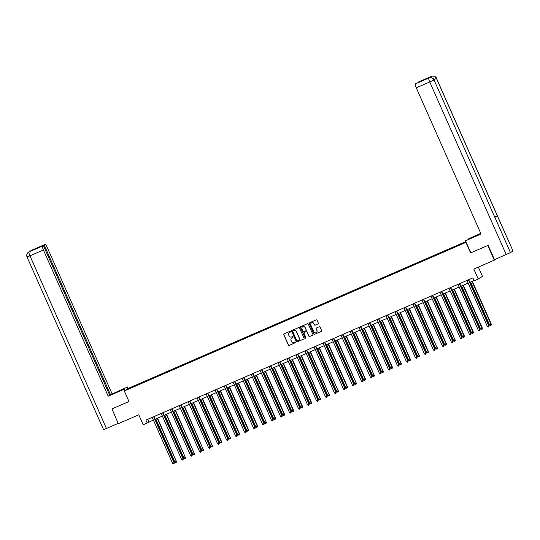 <?xml version="1.0" encoding="UTF-8"?>
<svg xmlns="http://www.w3.org/2000/svg" width="540" height="540" viewBox="0 0 540 540"><rect width="100%" height="100%" fill="white"/><g stroke="black" fill="none" stroke-linecap="round" stroke-linejoin="round"><path stroke-width="0.81" d="M290.662 331.479A0.439 0.432 -122.6 0 0 290.088 331.25L284.081 333.862A0.628 0.614 -122.6 0 0 283.77 334.685L288.367 345.06A0.628 0.614 -122.6 0 0 289.184 345.391L295.198 342.779A0.439 0.432 -122.6 0 0 295.414 342.198A0.439 0.432 -122.6 0 0 294.84 341.969L294.064 342.306A2.018 1.971 -122.6 0 1 291.431 341.253L291.053 340.389A2.018 1.971 -122.6 0 1 292.046 337.757L292.822 337.419A0.439 0.432 -122.6 0 0 293.038 336.839A0.439 0.432 -122.6 0 0 292.464 336.609L291.688 336.947A2.018 1.971 -122.6 0 1 289.062 335.894L288.677 335.029A2.018 1.971 -122.6 0 1 289.67 332.397L290.446 332.053A0.439 0.432 -122.6 0 0 290.662 331.479M318.047 323.939A0.628 0.614 -122.6 0 0 318.357 323.116L317.068 320.2A0.628 0.614 -122.6 0 0 316.244 319.876L309.569 322.778A0.628 0.614 -122.6 0 0 309.258 323.602L313.855 333.976A0.628 0.614 -122.6 0 0 314.678 334.3L321.354 331.398A0.628 0.614 -122.6 0 0 321.665 330.575L320.105 327.065A0.628 0.614 -122.6 0 0 319.288 326.734L316.426 327.976A0.628 0.614 -122.6 0 0 316.116 328.799L316.892 330.541A1.688 1.647 -122.6 0 1 316.285 332.62A1.688 1.647 -122.6 0 1 313.862 331.857L310.838 325.026A1.688 1.647 -122.6 0 1 311.438 322.947A1.688 1.647 -122.6 0 1 313.862 323.71L314.368 324.851A0.628 0.614 -122.6 0 0 315.191 325.181L318.161 323.865A0.628 0.614 -122.6 0 0 318.188 323.851M111.976 408.908L118.307 423.691L138.773 414.794L143.195 424.777L147.231 423.023L145.935 420.086L472.905 277.871L474.208 280.807L478.244 279.045L482.443 276.365L478.339 267.104M430.427 77.625A3.854 0.796 -113.5 0 1 430.542 76.761L428.099 78.32A3.854 0.796 -113.5 0 1 428.126 78.307L428.902 77.969C428.22 77.713 433.33 76.997 434.038 79.913L510.469 252.599L494.498 259.686L488.12 245.302L470.596 252.956L487.775 245.484L494.282 260.165L473.816 269.069L478.244 279.045M470.596 252.956L465.919 242.393L124.301 390.974L128.5 388.287L465.838 241.562M128.972 401.517L111.8 408.983L128.986 401.544L124.301 390.974M299.471 327.854A0.628 0.614 -122.6 0 0 298.647 327.524L291.971 330.433A0.628 0.614 -122.6 0 0 291.661 331.256L296.257 341.624A0.628 0.614 -122.6 0 0 297.081 341.955L303.757 339.053A0.628 0.614 -122.6 0 0 304.067 338.229L299.471 327.854M300.773 326.606L307.449 323.703A0.628 0.614 -122.6 0 1 308.266 324.027L312.863 334.402A0.628 0.614 -122.6 0 1 312.552 335.225L309.697 336.467A0.628 0.614 -122.6 0 1 308.873 336.137L307.01 331.931A0.628 0.614 -122.6 0 0 306.194 331.601L304.297 332.424A0.628 0.614 -122.6 0 0 303.986 333.248L305.924 337.628A0.439 0.432 -122.6 0 1 305.768 338.175A0.439 0.432 -122.6 0 1 305.134 337.973L300.463 327.429A0.628 0.614 -122.6 0 1 300.773 326.606M496.166 258.964L494.282 260.165M454.322 247.266L454.133 246.827L129.161 388.253L127.44 389.354L145.82 381.449L466.007 241.94M454.133 246.827L465.932 241.778M453.803 247.489L453.715 247.091M444.812 251.397L444.724 250.999M435.82 255.312L435.733 254.914M426.823 259.22L426.735 258.822M417.832 263.135L417.744 262.737M408.841 267.043L408.753 266.645M399.85 270.959L399.755 270.56M390.852 274.867L390.764 274.469M381.861 278.782L381.773 278.384M372.87 282.69L372.782 282.292M363.872 286.605L363.785 286.207M354.881 290.513L354.794 290.115M345.89 294.428L345.803 294.03M336.899 298.337L336.805 297.938M327.901 302.252L327.814 301.847M318.911 306.16L318.823 305.762M309.92 310.075L309.832 309.67M300.929 313.983L300.834 313.585M291.931 317.891L291.843 317.493M282.94 321.806L282.852 321.408M273.949 325.715L273.854 325.316M264.951 329.63L264.863 329.231M255.96 333.538L255.872 333.14M246.969 337.453L246.881 337.055M237.978 341.361L237.884 340.963M228.98 345.276L228.893 344.878M219.989 349.184L219.901 348.786M210.998 353.099L210.904 352.701M202.001 357.007L201.913 356.609M193.01 360.923L192.922 360.524M184.019 364.831L183.931 364.433M175.028 368.746L174.933 368.341M166.03 372.654L165.942 372.256M157.039 376.569L156.951 376.164M148.048 380.477L147.96 380.079M139.05 384.392L138.962 383.987M129.519 388.449L129.161 388.253M147.231 423.023L153.38 419.999M155.122 419.236L162.371 416.084M164.119 415.327L171.362 412.175M173.111 411.413L180.36 408.26M182.101 407.504L189.351 404.352M191.099 403.589L198.342 400.444M200.09 399.681L207.333 396.529M209.081 395.773L216.331 392.62M218.072 391.858L225.322 388.706M227.07 387.95L234.313 384.797M236.061 384.035L243.31 380.882M245.052 380.126L252.302 376.974M254.05 376.211L261.293 373.059M263.041 372.303L270.284 369.151M272.032 368.388L279.281 365.236M281.023 364.48L288.272 361.327M290.021 360.565L297.263 357.413M299.012 356.656L306.261 353.504M308.003 352.742L315.252 349.589M317 348.833L324.243 345.681M325.991 344.918L333.234 341.766M334.982 341.01L342.232 337.858M343.973 337.095L351.223 333.95M352.971 333.187L360.214 330.035M361.962 329.279L369.212 326.126M370.953 325.363L378.202 322.211M379.951 321.455L387.194 318.303M388.942 317.54L396.185 314.388M397.933 313.632L405.182 310.48M406.924 309.717L414.173 306.565M415.921 305.809L423.164 302.656M424.913 301.894L432.162 298.742M433.904 297.986L441.153 294.833M442.901 294.071L450.144 290.918M451.892 290.162L459.135 287.01M460.883 286.247L468.133 283.095M469.874 282.339L474.08 280.51M147.764 419.29L148.932 421.929M139.57 384.163L139.381 383.724M148.567 380.255L148.372 379.816M157.559 376.339L157.363 375.901M166.55 372.431L166.354 371.993M175.541 368.516L175.351 368.077M184.538 364.608L184.343 364.169M193.529 360.693L193.334 360.254M202.52 356.785L202.331 356.346M211.518 352.87L211.322 352.431M220.509 348.962L220.313 348.523M229.5 345.047L229.304 344.608M238.491 341.138L238.302 340.7M247.489 337.223L247.293 336.785M256.48 333.315L256.284 332.876M265.471 329.4L265.282 328.968M274.469 325.492L274.273 325.053M283.459 321.577L283.264 321.145M292.451 317.669L292.255 317.23M301.442 313.76L301.253 313.322M310.439 309.845L310.244 309.406M319.43 305.937L319.235 305.498M328.421 302.022L328.232 301.583M337.419 298.114L337.223 297.675M346.41 294.199L346.214 293.76M355.401 290.291L355.205 289.852M364.392 286.375L364.203 285.937M373.39 282.467L373.194 282.029M382.381 278.552L382.185 278.113M391.372 274.644L391.183 274.205M400.37 270.729L400.174 270.29M409.361 266.821L409.165 266.382M418.351 262.906L418.156 262.467M427.343 258.998L427.154 258.559M436.34 255.083L436.144 254.651M445.331 251.174L445.136 250.736M290.446 332.053L289.784 332.323A2.018 1.971 -122.6 0 0 289.454 332.505M291.829 337.865A2.018 1.971 -122.6 0 1 292.16 337.682L292.822 337.419M284.054 333.875A0.628 0.614 -122.6 0 0 283.878 334.611L288.475 344.986A0.628 0.614 -122.6 0 0 289.298 345.317L295.198 342.779M291.944 330.44A0.628 0.614 -122.6 0 0 291.776 331.182L296.372 341.557A0.628 0.614 -122.6 0 0 297.196 341.888L303.872 338.978A0.628 0.614 -122.6 0 0 303.899 338.972L303.757 339.053M293.004 330.925A0.439 0.432 -122.6 0 1 293.065 330.892L292.95 330.966A0.439 0.432 -122.6 0 0 292.734 331.54L296.771 340.652A0.439 0.432 -122.6 0 0 297.344 340.882L298.168 340.524A2.018 1.971 -122.6 0 0 299.16 337.892L296.399 331.668A2.018 1.971 -122.6 0 0 293.774 330.608L292.95 330.966A0.439 0.432 -122.6 0 1 293.004 330.925L292.889 331M298.492 340.342A2.018 1.971 -122.6 0 0 299.275 337.817L299.16 337.892M293.065 330.892L293.888 330.541A2.018 1.971 -122.6 0 1 296.514 331.594L299.275 337.817M304.27 332.438A0.628 0.614 -122.6 0 1 304.412 332.357L306.301 331.526A0.628 0.614 -122.6 0 1 307.125 331.857L308.988 336.069A0.628 0.614 -122.6 0 0 309.812 336.4L312.667 335.151A0.628 0.614 -122.6 0 0 312.694 335.144M300.746 326.619A0.628 0.614 -122.6 0 0 300.571 327.355L305.249 337.898A0.439 0.432 -122.6 0 0 305.822 338.135M305.08 327.564A1.688 1.647 -122.6 0 0 302.656 326.801A1.688 1.647 -122.6 0 0 302.049 328.88L303.115 331.29A0.628 0.614 -122.6 0 0 303.939 331.621L305.836 330.797A0.628 0.614 -122.6 0 0 306.146 329.974L305.188 327.497A1.688 1.647 -122.6 0 0 302.711 326.768M305.971 330.71A0.628 0.614 -122.6 0 0 306.254 329.9L306.146 329.974M305.188 327.497L306.254 329.9M311.499 322.913A1.688 1.647 -122.6 0 1 313.976 323.635L314.483 324.776A0.628 0.614 -122.6 0 0 315.299 325.107L318.161 323.865M316.339 332.579A1.688 1.647 -122.6 0 0 317 330.466L316.892 330.541M316.4 327.989A0.628 0.614 -122.6 0 0 316.231 328.725L317 330.466M309.541 322.792A0.628 0.614 -122.6 0 0 309.373 323.528L313.97 333.902A0.628 0.614 -122.6 0 0 314.793 334.233L321.469 331.324A0.628 0.614 -122.6 0 0 321.496 331.317M155.824 418.939L174.899 461.983L176.337 461.356L157.565 418.176M176.621 461.174L176.33 462.254L176.337 461.356L157.262 418.311M176.33 462.254L175.75 462.503L174.899 461.983M153.671 416.718A0.641 0.628 -122.6 0 0 153.718 416.894L174.069 462.807L172.625 463.435L152.28 417.521A0.641 0.628 -122.6 0 0 152.186 417.366M153.968 416.59A0.641 0.628 -122.6 0 0 154.001 416.711L174.353 462.625L174.062 463.705L173.482 463.955L172.625 463.435M174.353 462.625L174.062 463.705M118.975 391.372L118.78 390.933L110.896 394.679L123.761 389.421L108.196 396.191L43.409 249.986L29.95 255.845L106.448 428.47L118.166 423.374M118.78 390.933L127.622 386.957L110.531 394.7L44.179 244.978L45.023 244.431L31.468 250.331L29.005 251.91L42.532 246.031A3.854 0.796 66.5 0 0 43.409 249.986M109.661 395.077L110.531 394.7M36.808 248.346L43.376 245.491L109.721 395.219L108.196 396.191M125.071 390.481L124.416 389.002M124.416 390.899L123.761 389.421M128.277 388.429L127.622 386.957M127.622 388.847L126.968 387.369M112.057 393.728L47.27 247.523A3.854 0.796 66.5 0 0 45.05 244.424A3.854 0.796 66.5 0 0 45.023 244.431M106.448 428.47L103.532 429.624L27.034 257L29.95 255.845A3.854 0.796 -113.5 0 1 29.066 251.883M43.376 245.491L42.532 246.031M36.74 248.211L44.179 244.978M30.031 251.431L31.462 250.337M27.034 257C26.372 255.015 26.831 253.429 28.411 252.234L28.998 251.91M470.826 252.821L465.494 240.786L480.951 233.779M480.836 233.523L468.7 238.734L480.762 233.354M465.494 240.786L481.059 234.016L416.273 87.817A3.854 0.796 -113.5 0 1 415.388 83.855L423.671 80.082L417.886 82.262A3.854 0.796 -113.5 0 1 417.906 82.249A3.854 0.796 -113.5 0 1 417.933 82.242M468.896 239.173L468.7 238.734M431.399 76.383A3.854 0.796 66.5 0 0 431.372 76.39C430.677 76.14 435.794 75.418 436.502 78.341L513 250.965L497.32 215.791L494.788 217.019M510.469 252.599L512.933 251.019M434.038 79.913L494.856 217.37L497.32 215.791L436.435 78.395C435.287 76.343 433.613 75.674 431.413 76.376L417.886 82.262L431.372 76.39A3.854 0.796 66.5 0 0 431.345 76.403M506.23 254.583L429.732 81.959L433.971 79.974C432.824 77.922 431.15 77.247 428.949 77.956L428.099 78.32M164.815 415.024L183.89 458.069L185.328 457.448L166.563 414.268M185.612 457.265L185.321 458.339L185.328 457.448L166.253 414.396M185.321 458.339L184.748 458.595L183.89 458.069M173.806 411.115L192.881 454.16L194.326 453.533L175.554 410.353M194.609 453.35L194.312 454.43L194.326 453.533L175.25 410.488M194.312 454.43L193.738 454.68L192.881 454.16M162.662 412.803A0.641 0.628 -122.6 0 0 162.716 412.979L183.06 458.899L181.622 459.52L161.271 413.606A0.641 0.628 -122.6 0 0 161.177 413.451M162.959 412.682A0.641 0.628 -122.6 0 0 162.999 412.796L183.344 458.717L183.053 459.79L182.473 460.046L181.622 459.52M183.344 458.717L183.053 459.79M171.659 408.895A0.641 0.628 -122.6 0 0 171.707 409.07L192.051 454.984L190.613 455.612L170.269 409.698A0.641 0.628 -122.6 0 0 170.168 409.543M171.95 408.767A0.641 0.628 -122.6 0 0 171.99 408.888L192.335 454.802L192.044 455.882L191.471 456.131L190.613 455.612M192.335 454.802L192.044 455.882M182.797 407.201L201.872 450.245L203.317 449.624L184.545 406.445M203.6 449.442L203.31 450.515L203.317 449.624L184.241 406.573M203.31 450.515L202.73 450.772L201.872 450.245M191.794 403.292L210.87 446.337L212.308 445.709L193.536 402.53M212.591 445.527L212.301 446.607L212.308 445.709L193.232 402.664M212.301 446.607L211.721 446.857L210.87 446.337M200.786 399.377L219.861 442.429L221.582 441.619L202.534 398.621M221.582 441.619L221.292 442.699L221.299 441.801L202.223 398.75M221.292 442.699L220.718 442.949L219.861 442.429M180.65 404.98A0.641 0.628 -122.6 0 0 180.697 405.155L201.049 451.076L199.604 451.703L179.26 405.783A0.641 0.628 -122.6 0 0 179.165 405.628M180.941 404.858A0.641 0.628 -122.6 0 0 180.981 404.973L201.332 450.893L201.035 451.973L200.462 452.223L199.604 451.703M201.332 450.893L201.035 451.973M189.641 401.072A0.641 0.628 -122.6 0 0 189.695 401.247L210.04 447.161L208.595 447.788L188.251 401.875A0.641 0.628 -122.6 0 0 188.156 401.72M189.938 400.943A0.641 0.628 -122.6 0 0 189.979 401.065L210.323 446.978L210.033 448.058L209.453 448.308L208.595 447.788M210.323 446.978L210.033 448.058M198.639 397.163A0.641 0.628 -122.6 0 0 198.686 397.332L219.031 443.252L217.593 443.88L197.242 397.96A0.641 0.628 -122.6 0 0 197.147 397.805M198.929 397.035A0.641 0.628 -122.6 0 0 198.97 397.15L219.314 443.07L219.024 444.15L218.45 444.4L217.593 443.88M219.314 443.07L219.024 444.15M209.776 395.469L228.852 438.514L230.297 437.886L211.525 394.706M230.58 437.704L230.283 438.784L230.297 437.886L211.221 394.841M230.283 438.784L229.709 439.034L228.852 438.514M207.63 393.248A0.641 0.628 -122.6 0 0 207.677 393.424L228.029 439.337L226.584 439.965L206.24 394.052A0.641 0.628 -122.6 0 0 206.138 393.896M207.92 393.12A0.641 0.628 -122.6 0 0 207.961 393.242L228.312 439.155L228.015 440.235L227.441 440.485L226.584 439.965M228.312 439.155L228.015 440.235M218.768 391.554L237.85 434.606L239.571 433.796L220.516 390.798M239.571 433.796L239.281 434.876L239.288 433.978L220.212 390.926M239.281 434.876L238.7 435.125L237.85 434.606M216.621 389.34A0.641 0.628 -122.6 0 0 216.668 389.509L237.019 435.429L235.575 436.057L215.231 390.137A0.641 0.628 -122.6 0 0 215.136 389.981M216.918 389.212A0.641 0.628 -122.6 0 0 216.952 389.333L237.303 435.247L237.013 436.327L236.432 436.577L235.575 436.057M237.303 435.247L237.013 436.327M227.765 387.646L246.841 430.69L248.562 429.881L229.513 386.883M248.562 429.881L248.272 430.961L248.279 430.063L229.203 387.018M248.272 430.961L247.698 431.21L246.841 430.69M225.612 385.425A0.641 0.628 -122.6 0 0 225.666 385.601L246.011 431.514L244.573 432.142L224.222 386.228A0.641 0.628 -122.6 0 0 224.127 386.073M225.909 385.297A0.641 0.628 -122.6 0 0 225.95 385.418L246.294 431.332L246.004 432.412L245.423 432.662L244.573 432.142M246.294 431.332L246.004 432.412M236.756 383.731L255.832 426.782L257.56 425.972L238.505 382.975M257.56 425.972L257.263 427.052L257.276 426.155L238.201 383.103M257.263 427.052L256.689 427.302L255.832 426.782M234.61 381.517A0.641 0.628 -122.6 0 0 234.657 381.686L255.001 427.606L253.564 428.233L233.219 382.313A0.641 0.628 -122.6 0 0 233.118 382.158M234.9 381.389A0.641 0.628 -122.6 0 0 234.941 381.51L255.285 427.424L254.995 428.504L254.421 428.753L253.564 428.233M255.285 427.424L254.995 428.504M245.747 379.823L264.823 422.867L266.267 422.24L247.496 379.06M266.551 422.057L266.26 423.137L266.267 422.24L247.192 379.195M266.26 423.137L265.68 423.387L264.823 422.867M243.601 377.602A0.641 0.628 -122.6 0 0 243.648 377.777L263.999 423.691L262.555 424.319L242.21 378.405A0.641 0.628 -122.6 0 0 242.116 378.25M243.891 377.474A0.641 0.628 -122.6 0 0 243.931 377.595L264.283 423.509L263.986 424.589L263.412 424.838L262.555 424.319M264.283 423.509L263.986 424.589M254.745 375.908L273.821 418.959L275.542 418.149L256.487 375.151M275.542 418.149L275.252 419.229L275.258 418.331L256.183 375.287M275.252 419.229L274.671 419.479L273.821 418.959M252.592 373.694A0.641 0.628 -122.6 0 0 252.646 373.869L272.99 419.783L271.546 420.41L251.201 374.49A0.641 0.628 -122.6 0 0 251.107 374.342M252.889 373.565A0.641 0.628 -122.6 0 0 252.929 373.687L273.274 419.6L272.984 420.68L272.403 420.93L271.546 420.41M273.274 419.6L272.984 420.68M263.736 371.999L282.812 415.044L284.533 414.234L265.484 371.237M284.533 414.234L284.243 415.314L284.249 414.416L265.174 371.371M284.243 415.314L283.669 415.564L282.812 415.044M261.59 369.779A0.641 0.628 -122.6 0 0 261.637 369.954L281.981 415.868L280.543 416.495L260.192 370.582A0.641 0.628 -122.6 0 0 260.098 370.427M261.88 369.65A0.641 0.628 -122.6 0 0 261.92 369.772L282.265 415.692L281.975 416.765L281.401 417.015L280.543 416.495M282.265 415.692L281.975 416.765M272.727 368.084L291.803 411.136L293.531 410.326L274.475 367.328M293.531 410.326L293.234 411.406L293.247 410.508L274.172 367.463M293.234 411.406L292.66 411.656L291.803 411.136M270.581 365.87A0.641 0.628 -122.6 0 0 270.628 366.046L290.979 411.959L289.535 412.587L269.19 366.667A0.641 0.628 -122.6 0 0 269.089 366.518M270.871 365.742A0.641 0.628 -122.6 0 0 270.911 365.863L291.263 411.777L290.966 412.857L290.392 413.107L289.535 412.587M291.263 411.777L290.966 412.857M281.718 364.176L300.8 407.221L302.522 406.418L283.466 363.413M302.522 406.418L302.231 407.491L302.238 406.593L283.163 363.548M302.231 407.491L301.651 407.74L300.8 407.221M279.572 361.955A0.641 0.628 -122.6 0 0 279.619 362.131L299.97 408.044L298.526 408.672L278.181 362.758A0.641 0.628 -122.6 0 0 278.087 362.603M279.869 361.827A0.641 0.628 -122.6 0 0 279.902 361.949L300.254 407.869L299.963 408.942L299.383 409.192L298.526 408.672M300.254 407.869L299.963 408.942M290.716 360.261L309.791 403.312L311.513 402.502L292.464 359.505M311.513 402.502L311.222 403.583L311.229 402.685L292.154 359.64M311.222 403.583L310.649 403.832L309.791 403.312M288.562 358.047A0.641 0.628 -122.6 0 0 288.617 358.223L308.961 404.136L307.523 404.764L287.172 358.844A0.641 0.628 -122.6 0 0 287.078 358.695M288.86 357.919A0.641 0.628 -122.6 0 0 288.9 358.04L309.245 403.954L308.954 405.034L308.374 405.284L307.523 404.764M309.245 403.954L308.954 405.034M299.707 356.353L318.782 399.398L320.227 398.77L301.455 355.59M320.51 398.594L320.213 399.668L320.227 398.77L301.151 355.725M320.213 399.668L319.64 399.917L318.782 399.398M297.56 354.132A0.641 0.628 -122.6 0 0 297.608 354.308L317.952 400.228L316.514 400.849L296.17 354.935A0.641 0.628 -122.6 0 0 296.069 354.78M297.851 354.004A0.641 0.628 -122.6 0 0 297.891 354.125L318.236 400.046L317.945 401.119L317.372 401.375L316.514 400.849M318.236 400.046L317.945 401.119M308.698 352.445L327.773 395.489L329.218 394.862L310.446 351.682M329.501 394.679L329.211 395.759L329.218 394.862L310.142 351.817M329.211 395.759L328.631 396.009L327.773 395.489M306.551 350.224A0.641 0.628 -122.6 0 0 306.599 350.399L326.95 396.313L325.505 396.94L305.161 351.027A0.641 0.628 -122.6 0 0 305.066 350.872M306.841 350.096A0.641 0.628 -122.6 0 0 306.882 350.217L327.233 396.131L326.936 397.211L326.363 397.46L325.505 396.94M327.233 396.131L326.936 397.211M317.696 348.53L336.771 391.574L338.209 390.953L319.437 347.774M338.492 390.771L338.202 391.844L338.209 390.953L319.133 347.902M338.202 391.844L337.622 392.101L336.771 391.574M315.542 346.309A0.641 0.628 -122.6 0 0 315.596 346.484L335.941 392.405L334.496 393.026L314.152 347.112A0.641 0.628 -122.6 0 0 314.057 346.957M315.839 346.181A0.641 0.628 -122.6 0 0 315.88 346.302L336.224 392.222L335.934 393.296L335.353 393.552L334.496 393.026M336.224 392.222L335.934 393.296M326.687 344.621L345.762 387.666L347.483 386.856L328.435 343.859M347.483 386.856L347.193 387.936L347.2 387.038L328.124 343.994M347.193 387.936L346.619 388.186L345.762 387.666M324.54 342.401A0.641 0.628 -122.6 0 0 324.587 342.576L344.932 388.49L343.494 389.117L323.143 343.204A0.641 0.628 -122.6 0 0 323.048 343.049M324.83 342.272A0.641 0.628 -122.6 0 0 324.871 342.394L345.215 388.307L344.925 389.387L344.351 389.637L343.494 389.117M345.215 388.307L344.925 389.387M335.678 340.706L354.753 383.751L356.198 383.13L337.426 339.95M356.481 382.948L356.184 384.021L356.198 383.13L337.122 340.079M356.184 384.021L355.61 384.277L354.753 383.751M333.531 338.486A0.641 0.628 -122.6 0 0 333.578 338.661L353.93 384.581L352.485 385.202L332.141 339.289A0.641 0.628 -122.6 0 0 332.039 339.134M333.821 338.364A0.641 0.628 -122.6 0 0 333.862 338.479L354.213 384.399L353.916 385.472L353.342 385.729L352.485 385.202M354.213 384.399L353.916 385.472M344.669 336.798L363.751 379.843L365.472 379.033L346.417 336.035M365.472 379.033L365.182 380.113L365.189 379.215L346.113 336.17M365.182 380.113L364.601 380.363L363.751 379.843M342.522 334.577A0.641 0.628 -122.6 0 0 342.569 334.753L362.921 380.666L361.476 381.294L341.132 335.381A0.641 0.628 -122.6 0 0 341.037 335.225M342.819 334.449A0.641 0.628 -122.6 0 0 342.853 334.571L363.204 380.484L362.907 381.564L362.333 381.814L361.476 381.294M363.204 380.484L362.907 381.564M353.666 332.883L372.742 375.928L374.18 375.307L355.408 332.127M374.463 375.125L374.173 376.205L374.18 375.307L355.104 332.255M374.173 376.205L373.599 376.454L372.742 375.928M351.513 330.669A0.641 0.628 -122.6 0 0 351.567 330.838L371.912 376.758L370.474 377.386L350.123 331.466A0.641 0.628 -122.6 0 0 350.028 331.31M351.81 330.541A0.641 0.628 -122.6 0 0 351.851 330.656L372.195 376.576L371.905 377.656L371.324 377.906L370.474 377.386M372.195 376.576L371.905 377.656M362.657 328.975L381.733 372.019L383.177 371.392L364.406 328.212M383.461 371.21L383.164 372.289L383.177 371.392L364.102 328.347M383.164 372.289L382.59 372.539L381.733 372.019M360.511 326.754A0.641 0.628 -122.6 0 0 360.558 326.93L380.902 372.843L379.465 373.471L359.12 327.557A0.641 0.628 -122.6 0 0 359.019 327.402M360.801 326.626A0.641 0.628 -122.6 0 0 360.842 326.747L381.186 372.661L380.896 373.741L380.322 373.99L379.465 373.471M381.186 372.661L380.896 373.741M371.648 325.06L390.724 368.111L392.452 367.301L373.397 324.304M392.452 367.301L392.162 368.381L392.168 367.483L373.093 324.432M392.162 368.381L391.581 368.631L390.724 368.111M369.502 322.846A0.641 0.628 -122.6 0 0 369.549 323.015L389.9 368.935L388.456 369.562L368.111 323.642A0.641 0.628 -122.6 0 0 368.017 323.487M369.792 322.718A0.641 0.628 -122.6 0 0 369.832 322.832L390.184 368.752L389.887 369.832L389.313 370.082L388.456 369.562M390.184 368.752L389.887 369.832M380.646 321.151L399.721 364.196L401.159 363.569L382.388 320.389M401.443 363.386L401.152 364.466L401.159 363.569L382.084 320.524M401.152 364.466L400.572 364.716L399.721 364.196M378.493 318.931A0.641 0.628 -122.6 0 0 378.547 319.106L398.891 365.02L397.447 365.648L377.102 319.734A0.641 0.628 -122.6 0 0 377.008 319.579M378.79 318.803A0.641 0.628 -122.6 0 0 378.83 318.924L399.175 364.838L398.885 365.918L398.304 366.167L397.447 365.648M399.175 364.838L398.885 365.918M389.637 317.237L408.713 360.288L410.434 359.478L391.385 316.481M410.434 359.478L410.144 360.558L410.15 359.66L391.075 316.609M410.144 360.558L409.57 360.808L408.713 360.288M387.484 315.023A0.641 0.628 -122.6 0 0 387.538 315.191L407.882 361.112L406.445 361.739L386.093 315.819A0.641 0.628 -122.6 0 0 385.999 315.664M387.781 314.894A0.641 0.628 -122.6 0 0 387.821 315.016L408.166 360.929L407.876 362.009L407.302 362.259L406.445 361.739M408.166 360.929L407.876 362.009M398.628 313.328L417.704 356.373L419.148 355.745L400.376 312.566M419.432 355.563L419.135 356.643L419.148 355.745L400.073 312.701M419.135 356.643L418.561 356.893L417.704 356.373M396.482 311.108A0.641 0.628 -122.6 0 0 396.529 311.283L416.88 357.197L415.436 357.824L395.091 311.911A0.641 0.628 -122.6 0 0 394.99 311.756M396.772 310.979A0.641 0.628 -122.6 0 0 396.812 311.101L417.163 357.014L416.867 358.094L416.293 358.344L415.436 357.824M417.163 357.014L416.867 358.094M407.619 309.413L426.701 352.465L428.423 351.655L409.367 308.657M428.423 351.655L428.132 352.735L428.139 351.837L409.064 308.786M428.132 352.735L427.552 352.985L426.701 352.465M405.473 307.199A0.641 0.628 -122.6 0 0 405.52 307.368L425.871 353.288L424.427 353.916L404.082 307.996A0.641 0.628 -122.6 0 0 403.988 307.847M405.769 307.071A0.641 0.628 -122.6 0 0 405.803 307.193L426.155 353.106L425.858 354.186L425.284 354.436L424.427 353.916M426.155 353.106L425.858 354.186M416.617 305.505L435.692 348.55L437.13 347.922L418.358 304.742M437.413 347.74L437.123 348.82L437.13 347.922L418.055 304.877M437.123 348.82L436.55 349.07L435.692 348.55M414.464 303.284A0.641 0.628 -122.6 0 0 414.518 303.46L434.862 349.373L433.424 350.001L413.073 304.088A0.641 0.628 -122.6 0 0 412.979 303.932M414.761 303.156A0.641 0.628 -122.6 0 0 414.801 303.278L435.146 349.191L434.855 350.271L434.275 350.521L433.424 350.001M435.146 349.191L434.855 350.271M425.608 301.59L444.683 344.642L446.411 343.832L427.356 300.834M446.411 343.832L446.114 344.912L446.128 344.014L427.052 300.969M446.114 344.912L445.541 345.161L444.683 344.642M423.461 299.376A0.641 0.628 -122.6 0 0 423.509 299.551L443.853 345.465L442.415 346.093L422.064 300.173A0.641 0.628 -122.6 0 0 421.97 300.024M423.752 299.248A0.641 0.628 -122.6 0 0 423.792 299.369L444.137 345.283L443.846 346.363L443.273 346.613L442.415 346.093M444.137 345.283L443.846 346.363M434.599 297.682L453.674 340.726L455.119 340.099L436.347 296.919M455.402 339.916L455.112 340.997L455.119 340.099L436.043 297.054M455.112 340.997L454.532 341.246L453.674 340.726M432.452 295.461A0.641 0.628 -122.6 0 0 432.5 295.637L452.851 341.55L451.406 342.178L431.062 296.264A0.641 0.628 -122.6 0 0 430.967 296.109M432.743 295.333A0.641 0.628 -122.6 0 0 432.783 295.454L453.134 341.375L452.837 342.448L452.264 342.697L451.406 342.178M453.134 341.375L452.837 342.448M443.596 293.767L462.672 336.818L464.393 336.008L445.338 293.011M464.393 336.008L464.103 337.088L464.11 336.191L445.034 293.146M464.103 337.088L463.523 337.338L462.672 336.818M441.443 291.553A0.641 0.628 -122.6 0 0 441.497 291.728L461.842 337.642L460.397 338.269L440.053 292.349A0.641 0.628 -122.6 0 0 439.958 292.201M441.74 291.425A0.641 0.628 -122.6 0 0 441.781 291.546L462.125 337.46L461.835 338.54L461.255 338.789L460.397 338.269M462.125 337.46L461.835 338.54M452.588 289.859L471.663 332.903L473.384 332.1L454.336 289.096M473.384 332.1L473.094 333.173L473.101 332.276L454.025 289.231M473.094 333.173L472.52 333.423L471.663 332.903M450.434 287.638A0.641 0.628 -122.6 0 0 450.488 287.813L470.833 333.727L469.395 334.355L449.044 288.441A0.641 0.628 -122.6 0 0 448.949 288.286M450.731 287.51A0.641 0.628 -122.6 0 0 450.772 287.631L471.116 333.551L470.826 334.625L470.252 334.881L469.395 334.355M471.116 333.551L470.826 334.625M461.579 285.944L480.654 328.995L482.382 328.185L463.327 285.188M482.382 328.185L482.085 329.265L482.099 328.367L463.023 285.322M482.085 329.265L481.511 329.515L480.654 328.995M459.432 283.73A0.641 0.628 -122.6 0 0 459.479 283.905L479.831 329.819L478.386 330.446L458.042 284.533A0.641 0.628 -122.6 0 0 457.94 284.378M459.722 283.601A0.641 0.628 -122.6 0 0 459.763 283.723L480.114 329.636L479.817 330.716L479.243 330.966L478.386 330.446M480.114 329.636L479.817 330.716M470.57 282.035L489.652 325.08L491.373 324.277L472.318 281.273M491.373 324.277L491.083 325.35L491.089 324.452L472.014 281.408M491.083 325.35L490.502 325.607L489.652 325.08M468.423 279.815A0.641 0.628 -122.6 0 0 468.47 279.99L488.822 325.91L487.377 326.531L467.033 280.618A0.641 0.628 -122.6 0 0 466.938 280.463M468.72 279.686A0.641 0.628 -122.6 0 0 468.754 279.808L489.105 325.728L488.808 326.801L488.234 327.058L487.377 326.531M489.105 325.728L488.808 326.801M430.542 76.761L431.413 76.383M415.388 83.855L428.848 78.003A3.854 0.796 -113.5 0 0 429.732 81.959L416.273 87.817M477.07 235.595L476.888 235.177M436.502 78.341L433.89 79.63M431.278 77.699L431.318 76.424M30.969 250.594L45.05 244.424M28.526 252.16L29.889 251.519"/></g></svg>
